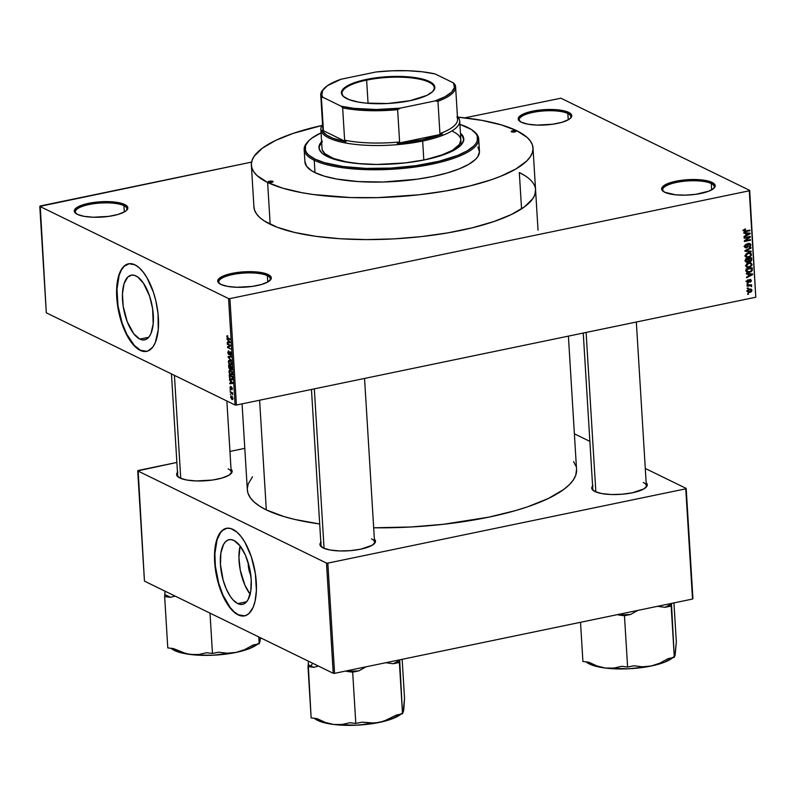 <?xml version="1.0" encoding="UTF-8"?>
<svg xmlns="http://www.w3.org/2000/svg" width="796" height="796" viewBox="0 0 796 796"><rect width="100%" height="100%" fill="white"/><g stroke="black" fill="none" stroke-linecap="round" stroke-linejoin="round"><path stroke-width="1.19" d="M126.266 210.632A25.83 7.393 -3.5 0 0 123.937 205.657L124.763 204.532A26.825 7.671 176.5 0 1 126.763 210.174A26.825 7.671 176.5 0 1 103.739 216.95A26.825 7.671 176.5 0 1 77.381 214.363L83.968 216.323L93.152 217.238L108.704 216.383L117.947 214.472L124.624 211.786L126.654 210.283L127.738 207.239L126.743 205.816L121.868 203.428L113.828 201.965L103.848 201.637L93.44 202.502L84.197 204.423L77.53 207.099L74.436 210.144L74.406 211.656L77.381 214.363A26.825 7.671 176.5 0 1 75.66 213.298A26.825 7.671 176.5 0 1 90.565 202.96A26.825 7.671 176.5 0 1 124.763 204.532L123.937 205.657A25.83 7.393 176.5 0 1 126.912 208.821A25.83 7.393 176.5 0 1 126.266 210.632M570.185 118.495A25.83 7.393 -3.5 0 0 567.856 113.52L568.672 112.385A26.825 7.671 176.5 0 1 570.682 118.027A26.825 7.671 176.5 0 1 547.658 124.803A26.825 7.671 176.5 0 1 521.3 122.216L527.887 124.176L537.071 125.091L552.613 124.246L561.857 122.325L568.533 119.639L570.573 118.136L571.647 115.092L568.672 112.385L557.737 109.818L547.757 109.5L537.36 110.355L528.116 112.276L519.4 116.465L518.325 119.509L521.3 122.216A26.825 7.671 176.5 0 1 519.569 121.151A26.825 7.671 176.5 0 1 534.484 110.813A26.825 7.671 176.5 0 1 568.672 112.385L567.856 113.52A25.83 7.393 176.5 0 1 570.832 116.674A25.83 7.393 176.5 0 1 570.185 118.495M713.614 188.533A25.83 7.393 -3.5 0 0 711.286 183.558L712.102 182.423A26.825 7.671 176.5 0 1 714.112 188.065A26.825 7.671 176.5 0 1 691.087 194.841A26.825 7.671 176.5 0 1 664.73 192.254L675.665 194.821L685.645 195.139L696.052 194.284L709.027 191.09L714.002 188.174L715.087 185.13L712.102 182.423L705.525 180.463L696.331 179.548L680.789 180.394L671.545 182.314L664.869 185L661.784 188.035L661.755 189.547L664.73 192.254A26.825 7.671 176.5 0 1 663.008 191.189A26.825 7.671 176.5 0 1 677.913 180.851A26.825 7.671 176.5 0 1 712.102 182.423L711.286 183.558A25.83 7.393 176.5 0 1 714.261 186.712A25.83 7.393 176.5 0 1 713.614 188.533M269.705 280.67A25.83 7.393 -3.5 0 0 267.376 275.695L268.192 274.57A26.825 7.671 176.5 0 1 270.202 280.212A26.825 7.671 176.5 0 1 247.168 286.988A26.825 7.671 176.5 0 1 220.82 284.401L227.397 286.361L236.591 287.276L252.133 286.431L261.377 284.51L268.053 281.824L271.137 278.789L271.167 277.277L268.192 274.57L257.257 272.003L247.277 271.685L236.87 272.54L223.895 275.724L218.92 278.65L217.835 281.694L220.82 284.401A26.825 7.671 176.5 0 1 219.089 283.336A26.825 7.671 176.5 0 1 234.004 272.998A26.825 7.671 176.5 0 1 268.192 274.57L267.376 275.695A25.83 7.393 176.5 0 1 270.341 278.859A25.83 7.393 176.5 0 1 269.705 280.67M237.755 603.607L246.621 601.766L237.755 603.607L233.208 600.075L230.273 596.343L226.313 589.05L223.169 580.294L220.442 564.513L220.88 553.001L223.586 544.384L225.676 541.588L228.154 539.967L230.93 539.579L233.895 540.444A33.024 14.268 78.3 0 1 250.69 574.364A33.024 14.268 78.3 0 1 242.531 604.363A33.024 14.268 78.3 0 1 237.755 603.607A33.024 14.268 78.3 0 1 220.95 569.687A33.024 14.268 78.3 0 1 229.109 539.688A33.024 14.268 78.3 0 1 233.895 540.444L239.924 545.718L245.337 555.001L249.297 566.871L251.208 579.538L250.77 591.05L248.063 599.667L245.974 602.463L243.496 604.084L240.72 604.472L237.755 603.607M227.278 528.156L223.706 529.519L220.591 532.524L217.059 539.817L214.89 553.708L215.358 566.095L218.691 583.219L222.95 595.07L230.273 607.637L234.322 611.975L238.442 614.781A44.705 19.323 -101.7 0 0 244.73 615.835L238.442 614.781A44.705 19.323 -101.7 0 1 215.726 569.07A44.705 19.323 -101.7 0 1 226.561 528.285M232.86 529.34A44.705 19.323 78.3 0 1 255.606 575.259A44.705 19.323 78.3 0 1 244.561 615.875A44.705 19.323 78.3 0 1 238.084 614.86L242.103 616.014L245.855 615.497L249.218 613.298L253.227 607.079L255.068 601.219L256.402 590.413L255.387 573.727L251.327 556.792L244.869 542.195L241.029 536.484L236.969 532.146L230.83 528.544L226.93 528.226L221.726 530.892L218.9 534.673L216.711 539.887L214.542 553.787L215.01 566.175L218.343 583.289L224.283 598.701L229.925 607.716L233.974 612.054L238.084 614.86A44.705 19.323 78.3 0 1 215.338 568.941A44.705 19.323 78.3 0 1 226.382 528.325A44.705 19.323 78.3 0 1 232.86 529.34M135.977 275.933A33.024 14.268 78.3 0 1 152.782 309.853A33.024 14.268 78.3 0 1 144.623 339.852A33.024 14.268 78.3 0 1 139.837 339.096L148.703 337.265L139.837 339.096L133.808 333.822L127.251 321.743L123.201 306.311L122.445 293.993L124.047 283.724L127.758 277.078L131.599 275.108L134.474 275.346L137.489 276.819L143.459 283.197L149.628 296.212L152.613 308.719L153.19 323.873L151.021 333.355L149.16 336.698L145.578 339.574L142.802 339.962L139.837 339.096A33.024 14.268 78.3 0 1 123.042 305.176A33.024 14.268 78.3 0 1 131.201 275.177A33.024 14.268 78.3 0 1 135.977 275.933M129.36 263.645L124.166 266.312L121.34 270.093L119.141 275.307L116.982 289.207L117.997 305.883L122.047 322.818L126.723 334.121L134.365 345.484L140.524 350.28A44.705 19.323 -101.7 0 0 146.822 351.325L140.524 350.28A44.705 19.323 -101.7 0 1 117.808 304.56A44.705 19.323 -101.7 0 1 128.644 263.775M134.942 264.829A44.705 19.323 78.3 0 1 157.688 310.748A44.705 19.323 78.3 0 1 146.643 351.364A44.705 19.323 78.3 0 1 140.176 350.349L144.185 351.514L147.947 350.986L152.792 347.096L155.31 342.579L158.245 329.733L158.026 313.515L155.797 300.619L153.419 292.291L146.952 277.685L143.111 271.973L139.051 267.635L134.942 264.829L129.012 263.715L125.44 265.088L122.325 268.083L118.793 275.376L116.624 289.276L117.092 301.664L120.425 318.778L124.683 330.639L132.007 343.205L136.056 347.544L140.176 350.349A44.705 19.323 78.3 0 1 117.43 304.43A44.705 19.323 78.3 0 1 128.474 263.814A44.705 19.323 78.3 0 1 134.942 264.829M230.532 474.078A26.825 7.671 -3.5 0 0 228.134 468.894A26.825 7.671 176.5 0 1 231.218 472.177A26.825 7.671 176.5 0 1 230.532 474.078M231.029 469.123A27.82 7.96 176.5 0 1 231.029 473.62A27.82 7.96 176.5 0 1 207.149 480.645A27.82 7.96 176.5 0 1 179.816 477.968L186.652 479.998L196.174 480.943L212.303 480.068L221.885 478.078L228.8 475.292L232.004 472.137L232.034 470.575L231.009 469.103M373.871 544.076A26.825 7.671 -3.5 0 0 371.473 538.892A26.825 7.671 176.5 0 1 374.558 542.175A26.825 7.671 176.5 0 1 373.871 544.076M374.369 539.121A27.82 7.96 176.5 0 1 374.369 543.608A27.82 7.96 176.5 0 1 350.489 550.643A27.82 7.96 176.5 0 1 323.156 547.956L329.992 549.986L339.514 550.941L350.29 550.653L360.678 549.19L372.14 545.29L375.344 542.136L375.374 540.574L374.339 539.091M645.665 487.659A26.825 7.671 -3.5 0 0 643.258 482.475A26.825 7.671 176.5 0 1 646.342 485.759A26.825 7.671 176.5 0 1 645.665 487.659M646.163 482.704A27.82 7.96 176.5 0 1 646.153 487.192A27.82 7.96 176.5 0 1 622.273 494.226A27.82 7.96 176.5 0 1 594.95 491.54L601.776 493.58L611.298 494.525L622.084 494.236L632.462 492.774L643.934 488.873L647.138 485.719L647.168 484.157L646.133 482.675M267.755 281.993L267.376 275.695L267.755 281.993M711.674 189.846L711.286 183.558L711.674 189.846M568.235 119.808L567.856 113.52L568.235 119.808M124.325 211.955L123.937 205.657L124.325 211.955M242.074 403.861L247.327 489.719A164.931 47.193 -3.5 0 0 266.312 509.888L259.605 400.219L266.312 509.888L284.102 516.624L294.878 519.47L319.713 523.997M525.161 175.807L519.32 172.533L521.549 208.88L519.32 172.533A141.081 40.367 176.5 0 1 535.569 189.776A141.081 40.367 176.5 0 1 429.78 235.596A141.081 40.367 176.5 0 1 270.172 224.253A141.081 40.367 176.5 0 1 253.924 207M40.218 205.975L251.586 162.105L39.8 206.383L228.571 298.57L235.079 404.995L46.307 312.808L40.218 205.975M464.774 117.848L560.921 98.216L749.693 190.393L755.782 297.226L236.422 405.035L229.915 298.609L749.275 190.801L755.782 297.226L236.422 405.035L235.079 404.995L46.307 312.808L39.8 206.383L228.571 298.57L229.915 298.609L228.571 298.57L235.079 404.995L236.422 405.035L229.915 298.609L749.275 190.801L755.782 297.226L749.693 190.393L749.275 190.801L749.693 190.393L560.921 98.216L464.774 117.848M747.345 291.236L748.24 292.44L750.19 292.341L751.563 291.475L751.892 289.873L750.33 288.978L747.752 290.033L747.345 291.236L748.071 292.371L749.802 292.43L751.971 290.281L751.225 289.147L749.553 289.077L747.345 291.236M751.504 286.66L751.673 285.893L750.867 285.475L751.543 284.729L747.086 285.655L747.116 286.252L750.469 285.714L751.504 286.66L750.867 285.475L751.543 284.729L747.086 285.655L747.116 286.252L750.349 285.704L751.504 286.66M750.061 281.625L750.429 282.112L751.325 281.097L750.519 279.426L749.285 279.844L748.24 282.082L747.384 281.436L748.091 279.754L746.767 281.078L747.225 282.53L748.409 282.66L750.389 280.043L750.18 282.212L751.374 280.54L750.011 279.446L748.529 281.874L747.384 281.436L748.091 279.754L746.747 281.525L748.28 282.689L750.14 280.033L750.737 280.699L750.061 281.625M752.31 269.396L752.2 267.705L746.061 268.978L746.26 271.317L747.902 272.501L751.066 271.784L752.22 270.491L752.2 267.705L746.061 268.978L747.016 272.272L749.414 272.391L752.25 270.381L752.31 269.396L751.553 269.038L752.31 269.396M751.713 259.645L751.593 257.775L745.454 259.048L745.703 261.655L747.126 262.441L748.937 261.247L750.867 261.396L751.673 260.332L751.593 257.775L745.454 259.048L746.27 262.292L747.484 262.381L748.937 261.247L750.27 261.635L751.713 259.645L750.956 259.287L751.713 259.645M744.976 251.218L751.235 251.834L751.195 251.208L745.673 250.73L751.006 248.183L750.966 247.556L744.937 250.621L744.976 251.218L751.235 251.834L751.195 251.208L745.673 250.73L751.006 248.183L750.966 247.556L744.937 250.621L744.976 251.218M744.19 238.312L749.106 237.298L744.34 240.86L744.379 241.506L750.519 240.233L750.489 239.626L745.563 240.651L750.33 237.079L750.29 236.432L744.151 237.706L744.19 238.312L749.106 237.298L744.34 240.86L744.379 241.506L750.519 240.233L750.489 239.626L745.563 240.651L750.33 237.079L750.29 236.432L744.151 237.706L744.19 238.312M745.772 231.596L749.941 230.731L749.902 230.124L744.857 231.089L744.409 230.203L745.583 229.537L745.474 228.95L744.708 229.178L743.643 230.372L744.419 231.666L749.941 230.731L749.902 230.124L744.857 231.089L744.36 230.532L745.474 228.95L744.011 229.616L743.633 230.651L744.19 231.586L745.772 231.596L743.922 230.691L745.772 231.596M743.872 233.248L745.743 233.387L745.872 235.477L744.071 236.382L744.111 237.019L750.13 233.815L750.091 233.178L743.842 232.611L743.872 233.248L745.743 233.387L745.872 235.477L744.071 236.382L744.111 237.019L750.13 233.815L750.091 233.178L743.842 232.611L743.872 233.248M746.449 247.297L744.608 245.934L745.325 246.282L746.668 244.531L745.912 244.163L746.668 244.531L746.548 243.944L744.598 246.382L745.394 247.785L746.499 247.894L744.728 247.029L746.499 247.894L747.902 246.67L747.315 246.392L747.902 246.67L748.15 245.556L747.573 245.277L748.15 245.556L748.509 244.521L748.001 244.273L749.126 244.203L748.439 243.865L750.18 245.128L749.165 247.168L750.439 246.422L750.877 244.79L750.061 243.646L748.001 244.263L746.688 247.218L745.643 247.108L745.315 246.133L746.548 243.944L744.688 245.526L744.937 247.407L746.499 247.894L747.673 247.128L748.568 244.452L749.673 244.243L750.16 245.506L749.165 247.168L750.897 244.959L750.15 243.685L749.106 243.596L746.449 247.297L743.981 246.332M746.031 253.934L745.205 256.123L746.747 257.586L750.091 256.919L751.434 255.148L751.275 253.795L750.24 252.929L747.016 253.257L745.175 255.864L746.22 257.406L748.469 257.546L751.484 254.561L750.439 253.019L748.101 252.899L746.031 253.934M746.648 263.864L745.822 266.063L747.354 267.516L750.121 267.157L752.041 265.078L750.847 262.859L747.623 263.187L745.782 265.804L746.827 267.337L749.076 267.476L752.091 264.501L751.046 262.949L748.718 262.829L746.648 263.864M746.369 274.023L748.24 274.162L748.359 276.252L746.558 277.157L746.598 277.794L752.628 274.59L752.588 273.953L746.33 273.386L746.369 274.023L748.24 274.162L748.359 276.252L746.558 277.157L746.598 277.794L752.628 274.59L752.588 273.953L746.33 273.386L746.369 274.023M747.016 284.53L747.852 283.744L747.016 284.53M747.265 288.679L748.111 287.883L747.265 288.679M747.613 294.381L748.459 293.585L747.613 294.381M230.412 394.667L230.372 394.06L230.412 394.667M230.163 390.518L230.124 389.911L230.163 390.518M229.517 380.01L230.512 381.005L230.641 383.095L229.706 383.145L229.745 383.781L232.87 383.433L229.477 379.374L230.512 381.005L230.641 383.095L229.706 383.145L229.745 383.781L232.87 383.433L229.517 380.01M230.77 374.896L232.094 374.618L230.77 374.896L232.293 373.384L230.442 370.21L229.367 370.269L228.989 372.021L229.954 374.259L231.616 375.035L232.283 373.234L231.019 370.588L229.367 370.269L230.163 370.1L229.367 370.269L228.969 371.752L229.566 373.722L231.546 375.045M230.163 364.956L231.487 364.687L230.163 364.956L231.686 363.444L229.835 360.28L228.76 360.329L228.382 362.08L229.347 364.329L231.009 365.095L231.676 363.294L230.412 360.648L228.76 360.329L229.556 360.17L228.76 360.329L228.362 361.822L228.959 363.792L230.939 365.115M230.243 355.195L231.099 353.842L230.104 351.693L228.79 354.071L228.163 352.568L228.751 350.867L227.785 352.329L228.124 353.832L229.278 354.678L229.964 352.24L230.701 353.454L230.243 355.195L231.079 354.558L230.024 351.653L229.089 354.021L228.512 353.802L228.551 350.797L227.785 352.329L228.84 354.678L230.134 352.29L230.621 355.255M227.019 339.235L228.024 340.23L228.154 342.32L227.218 342.37L227.248 343.006L230.372 342.658L226.979 338.599L228.024 340.23L228.154 342.32L227.218 342.37L227.248 343.006L230.372 342.658L227.019 339.235M226.989 335.773L227.268 337.942L230.183 339.584L227.377 337.454L227.646 335.743L226.82 336.608L227.984 338.509L230.183 339.584L230.144 338.977L227.487 337.594L227.746 335.793L226.989 335.773L227.746 335.793M227.328 344.3L229.925 345.573L227.487 346.847L227.527 347.504L230.77 349.076L228.134 347.205L230.571 345.922L230.532 345.285L227.298 343.703L229.925 345.573L227.487 346.847L227.527 347.504L230.77 349.076L228.134 347.205L230.571 345.922L230.532 345.285L227.298 343.703L227.328 344.3M228.124 357.205L231.477 360.688L228.482 357.056L231.248 357.026L231.218 356.399L228.084 356.608L231.477 360.688L228.482 357.056L231.248 357.026L231.218 356.399L228.084 356.608L228.124 357.205M231.238 369.762L231.785 369.652L231.238 369.762L231.835 366.618L228.601 365.036L228.85 367.881L229.775 369.215L230.522 368.777L231.815 369.603L231.835 366.618L228.601 365.036L229.775 369.215L230.522 368.777L231.536 369.812M231.089 379.831L232.452 379.543L231.089 379.831L232.551 379.175L232.442 376.548L229.208 374.966L229.656 378.319L231.089 379.831L232.462 379.523L232.442 376.548L229.208 374.966L229.318 376.737L231.089 379.831L231.934 380M230.78 389.314L231.696 387.582L232.352 388.438L231.785 389.722L232.372 388.647L231.616 386.955L231.397 388.538L230.691 388.677L230.601 386.378L229.935 387.483L230.343 388.906L231.208 389.284L231.696 387.582L232.034 389.732L232.362 388.508L231.477 386.916L230.532 388.548L230.532 386.358L229.935 387.483L231.069 389.363M230.263 392.249L232.034 393.254L232.611 394.647L232.581 392.786L230.223 391.642L232.611 394.647L232.581 392.786L230.223 391.642L230.263 392.249M231.875 399.483L232.83 399.284L231.875 399.483L232.969 398.388L231.646 396.1L230.522 397.194L231.974 399.532L232.79 399.363L232.949 398.169L231.238 395.97L230.522 397.194L232.462 399.602M334.569 673.346L327.833 563.12L685.764 488.824L692.51 599.05L334.569 673.346L333.235 673.297L144.454 581.12L137.718 470.894L326.489 563.08L333.235 673.297L144.454 581.12L138.126 470.486L176.871 462.446L137.718 470.894L326.489 563.08L327.833 563.12L326.489 563.08L333.235 673.297L334.569 673.346L692.51 599.05L685.764 488.824L327.833 563.12L334.569 673.346M574.384 433.82L589.876 441.392L574.384 433.82M645.287 468.446L686.182 488.416L692.928 598.642L686.182 488.416L685.764 488.824L686.182 488.416L645.287 468.446M229.945 451.431L244.8 448.347L229.945 451.431M592.98 485.58L591.856 488.734L594.95 491.54A27.82 7.96 176.5 0 1 593.159 490.435A27.82 7.96 176.5 0 1 592.612 485.978M321.196 541.986L320.072 545.151L323.156 547.956A27.82 7.96 176.5 0 1 321.365 546.852A27.82 7.96 176.5 0 1 320.818 542.394M177.856 471.998L176.732 475.152L179.816 477.968A27.82 7.96 176.5 0 1 178.025 476.864A27.82 7.96 176.5 0 1 177.478 472.396M252.511 476.804L248.193 483.948L247.307 488.635M247.327 489.679L248.014 493.231L250.292 497.699L254.133 501.987L259.486 506.057L266.312 509.888A164.931 47.193 -3.5 0 0 319.694 523.987M568.404 336.121L576.563 469.59A164.931 47.193 -3.5 0 1 373.682 527.788L411.035 526.982L443.173 524.315L488.754 517.161L515.689 510.544L527.718 506.773L548.335 498.485L563.707 489.47L569.24 484.804L573.249 480.078L575.707 475.361L576.563 469.54M575.886 466.078L573.608 461.61M178.583 477.262A26.825 7.671 176.5 0 1 177.667 475.451L171.458 373.921M593.707 490.843A26.825 7.671 176.5 0 1 592.791 489.033M321.922 547.25A26.825 7.671 176.5 0 1 321.007 545.449M253.904 206.074L254.511 210.005L256.461 213.826L259.745 217.497L264.332 220.98L277.207 227.268L294.61 232.452L315.853 236.322L340.131 238.73L366.498 239.596L393.96 238.88L421.452 236.601L447.919 232.85L472.336 227.785L493.779 221.587L511.41 214.492L524.564 206.791L532.723 198.751L534.832 194.712L535.559 189.746M76.207 213.696A25.83 7.393 176.5 0 1 75.351 211.975A25.83 7.393 176.5 0 1 94.714 203.587A25.83 7.393 176.5 0 1 123.937 205.657A25.83 7.393 -3.5 0 0 91.739 204.025A25.83 7.393 -3.5 0 0 76.207 213.696M520.126 121.549A25.83 7.393 176.5 0 1 519.261 119.828A25.83 7.393 176.5 0 1 538.633 111.44A25.83 7.393 176.5 0 1 567.856 113.52A25.83 7.393 -3.5 0 0 535.658 111.878A25.83 7.393 -3.5 0 0 520.126 121.549M663.556 191.587A25.83 7.393 176.5 0 1 662.69 189.866A25.83 7.393 176.5 0 1 682.063 181.478A25.83 7.393 176.5 0 1 711.286 183.558A25.83 7.393 -3.5 0 0 679.087 181.916A25.83 7.393 -3.5 0 0 663.556 191.587M219.636 283.734A25.83 7.393 176.5 0 1 218.781 282.013A25.83 7.393 176.5 0 1 238.143 273.625A25.83 7.393 176.5 0 1 267.376 275.695A25.83 7.393 -3.5 0 0 235.178 274.063A25.83 7.393 -3.5 0 0 219.636 283.734M250.322 594.473L244.909 585.189L240.263 570.145L238.929 557.598L240.113 545.966A33.024 14.268 -101.7 0 0 250.133 594.224M248.243 562.941A13.194 5.701 78.3 0 0 250.83 575.409L249.039 570.225L248.243 562.762M227.198 336.817L227.825 336.419M228.83 338.33L227.984 338.509L228.83 338.33M230.352 342.36L227.248 343.006L230.352 342.36M228.412 340.618L230.343 342.151L228.512 342.3L228.87 340.529L230.024 342.22L228.512 342.3L228.412 340.618M228.372 347.325L227.527 347.504L228.372 347.325M229.676 346.399L227.487 346.847L229.676 346.399M230.541 345.444L229.925 345.573L230.541 345.444M229.576 353.971L228.79 354.071M230.721 353.683L230.163 354.568M230.601 352.16L230.074 352.27M228.84 354.678L229.556 354.13M231.228 356.598L228.979 357.066L231.228 356.598M231.218 356.489L228.482 357.056L231.218 356.489M229.835 360.28L228.76 360.329M229.875 360.877L231.666 363.195L230.85 364.459L231.626 364.299L230.134 364.359L228.741 362.001L230.522 360.747L229.875 360.877L231.129 362.349L231.049 364.339L229.925 364.24L228.92 362.886L228.93 361.006L230.283 360.548M229.775 369.215L230.522 368.777M230.532 366.568L231.865 366.966L231.148 369.125L230.532 366.568L231.377 366.389L230.532 366.568L231.497 367.036L231.377 369.165L230.532 366.568M231.964 369.046L231.148 369.125M229.019 365.822L230.999 366.2L230.153 366.379L230.591 367.493L229.736 368.608L229.019 365.822L229.855 365.653L229.019 365.822L230.153 366.379L229.974 368.647L229.019 365.822M230.701 368.498L229.736 368.608M230.442 370.21L229.367 370.269M230.482 370.817L232.273 373.125L231.457 374.399L232.233 374.239L230.74 374.299L229.347 371.931L231.129 370.677L230.482 370.817L231.736 372.279L231.656 374.269L230.532 374.17L229.527 372.827L229.477 371.055L230.9 370.488M229.626 375.762L232.472 376.896L232.571 378.787L231.059 379.224L230.253 378.598L229.626 375.762L230.462 375.583L229.626 375.762L232.104 376.966L232.183 378.677L231.059 379.224L230.352 378.707L229.626 375.762M232.163 378.876L231.059 379.224M232.85 383.135L229.745 383.781L232.85 383.135M230.91 381.393L232.84 382.926L231.009 383.075L231.357 381.294L232.512 382.995L231.009 383.075L230.91 381.393M230.273 387.692L230.681 387.005M231.397 388.528L230.691 388.677M232.034 388.508L231.706 389.095M232.601 393.065L231.974 393.194L232.601 393.065M232.333 392.667L231.487 392.846L232.333 392.667M231.646 396.1L231.029 395.98M231.686 396.707L232.939 398.139L231.815 398.866L230.86 397.373L232.283 396.587L231.686 396.707L232.631 398.199L231.815 398.866L230.86 397.373L231.686 396.707L230.86 397.373M230.85 364.459L230.134 364.359M231.457 374.399L230.74 374.299M232.631 398.199L231.815 398.866M744.787 229.149L745.583 229.537L744.787 229.149M743.673 230.203L744.36 230.532L743.673 230.203M744.857 231.089L744.36 230.532M749.066 230.303L749.941 230.731L749.066 230.303M748.538 233.039L750.13 233.815L748.538 233.039M748.111 232.999L749.474 233.676L748.091 232.999M744.22 232.651L745.743 233.387L744.22 232.651M746.469 233.447L748.29 233.636L746.738 232.87L749.474 233.676L746.578 235.128L745.822 234.76L746.578 235.128L746.469 233.447L744.986 232.721L749.474 233.676L746.578 235.128L746.469 233.447M749.394 236.621L750.33 237.079L749.394 236.621M744.996 240.372L745.563 240.651L744.996 240.372M749.643 239.805L750.519 240.233L749.643 239.805M748.22 236.86L749.106 237.298L748.22 236.86M750.011 244.531L750.897 244.959L750.011 244.531M749.126 244.203L750.18 245.128M749.046 244.064L748.887 243.387M750.359 247.864L751.006 248.183L750.359 247.864M746.101 250.034L746.628 250.292L746.101 250.034M749.653 251.068L751.235 251.834L749.653 251.068M750.608 254.143L751.484 254.561L750.608 254.143M747.414 257.038L748.469 257.546L747.414 257.038M748.131 253.506L750.001 253.566L750.757 254.72L749.822 256.392L746.668 256.859L745.205 255.377L745.892 255.715L748.131 253.506L747.345 253.118L750.32 253.765L750.628 255.456L749.145 256.73L746.837 256.929L745.991 255.068L748.131 253.506M748.757 260.63L750.27 261.635L748.429 260.74L749.016 260.491M748.937 261.247L750.27 261.635M746.001 261.377L747.484 262.381L746.071 261.347M749.076 258.909L750.917 258.521L750.031 258.093L750.917 258.521L750.976 259.576L750.13 261.048L748.439 260.262L749.245 260.66L748.399 259.675L749.145 260.043L749.076 258.909L748.2 258.471L750.917 258.521L750.558 260.889L749.245 260.66L749.076 258.909M746.21 259.506L748.359 259.058L747.484 258.62L748.359 259.058L748.439 260.252L747.444 261.785L745.573 260.988L746.399 261.396L745.534 260.421L746.29 260.78L746.21 259.506L745.464 259.138L748.359 259.058L748.27 261.257L746.399 261.396L746.21 259.506M750.13 261.048L749.245 260.66M749.961 262.71L750.2 263.297M751.215 264.073L752.091 264.501L751.215 264.073M748.031 266.968L749.076 267.476L748.031 266.968M750.2 263.307L749.852 262.551M748.996 261.964L747.951 261.804M748.737 263.436L750.618 263.496L751.374 264.65L750.429 266.332L747.275 266.789L745.812 265.307L746.509 265.645L748.737 263.436L747.951 263.048L750.767 263.585L751.235 265.386L749.235 266.829L746.937 266.57L746.797 264.6L748.737 263.436M751.583 270.053L752.25 270.381L751.583 270.053M748.399 271.904L749.414 272.391L748.399 271.904M747.136 271.565L746.369 271.625M746.499 271.625L747.295 271.545M747.872 271.854L746.131 270.162L746.887 270.521L746.817 269.436L751.523 268.461L751.354 270.73L749.006 271.854L747.872 271.854L746.071 269.068L751.523 268.461L750.638 268.033L751.523 268.461L751.514 270.421L749.384 271.784L745.643 270.839M746.021 270.958L747.534 270.889M751.036 273.814L752.628 274.59L751.036 273.814M746.718 273.416L748.24 274.162L746.718 273.416M748.966 274.212L750.787 274.411L749.225 273.645L751.971 274.451L750.578 273.774L751.971 274.451L749.066 275.904L748.32 275.535L749.066 275.904L748.966 274.212L747.474 273.486L751.971 274.451L749.066 275.904L748.966 274.212M747.534 280.013L748.21 280.341L747.534 280.013M746.767 281.127L747.384 281.436L746.767 281.127M748.131 282.112L747.384 281.436M750.797 279.515L750.011 279.446M750.538 280.142L751.374 280.54L750.538 280.142M750.14 280.033L750.737 280.699M749.165 279.993L749.782 280.301L749.165 279.993M748.867 280.699L749.573 281.048L748.867 280.699M746.837 281.983L748.28 282.689L746.837 281.983M747.384 282.62L748.28 282.689M747.006 283.913L747.892 284.351L747.006 283.913M750.708 284.898L751.583 285.326L750.708 284.898M749.991 285.048L750.867 285.475L749.991 285.048M749.016 284.57L750.867 285.475M751.713 286.033L749.862 285.127L749.653 285.754M750.349 285.704L750.907 286.162M748.558 285.346L749.434 285.774L748.558 285.346M747.265 288.062L748.14 288.49L747.265 288.062M750.976 289.794L751.971 290.281L750.976 289.794M748.618 291.853L749.802 292.43L748.618 291.853M749.593 289.684L751.325 290.401L749.723 291.843L747.364 290.829L747.981 291.127L749.593 289.684L748.807 289.296L750.658 289.654L751.334 290.47L750.529 291.575L748.917 291.913L747.981 291.127L749.593 289.684M747.613 293.764L748.489 294.192L747.613 293.764M747.444 261.785L746.399 261.396M746.608 290.888L748.459 291.794L747.981 291.127M749.006 288.819L751.325 290.401M366.638 80.127A46.198 13.224 -3.5 0 0 344.101 97.032A46.198 13.224 176.5 0 1 342.041 93.46A46.198 13.224 176.5 0 1 366.638 80.127L368.06 103.311L366.638 80.127A46.198 13.224 176.5 0 1 434.268 87.819A46.198 13.224 176.5 0 1 432.666 91.61A46.198 13.224 -3.5 0 0 416.985 78.685A46.198 13.224 -3.5 0 0 366.638 80.127L366.329 79.431L366.638 80.127M409.91 100.714A46.795 13.393 176.5 0 1 343.792 96.784A46.795 13.393 176.5 0 1 366.329 79.431L388.378 76.635L410.368 77.023L417.96 78.068L427.104 80.486L432.895 83.729L434.835 87.52L432.745 91.53L426.815 95.411L409.91 100.714L387.861 103.5L365.871 103.112L358.28 102.067L349.136 99.649L343.345 96.406L341.404 92.615L343.494 88.605L349.424 84.724L358.688 81.301L366.329 79.431A46.795 13.393 176.5 0 1 417.701 78.028A46.795 13.393 176.5 0 1 432.944 91.331A46.795 13.393 176.5 0 1 409.91 100.714M457.441 116.833A68.556 19.621 176.5 0 1 458.287 118.445L456.934 116.863A67.561 19.333 176.5 0 1 439.929 133.599L442.447 134.036A68.556 19.621 176.5 0 1 422.139 139.867L422.656 141.041A69.55 19.9 -3.5 0 0 457.411 116.385A69.55 19.9 176.5 0 1 459.69 120.982A69.55 19.9 176.5 0 1 422.656 141.041L423.82 160.046L422.656 141.041A69.55 19.9 176.5 0 1 320.858 129.469A69.55 19.9 176.5 0 1 322.549 124.634A69.55 19.9 -3.5 0 0 348.041 143.419A69.55 19.9 -3.5 0 0 422.656 141.041L422.139 139.867L442.447 134.036L397.204 143.429L422.139 139.867A68.556 19.621 176.5 0 1 397.204 143.429L399.612 141.967A67.561 19.333 176.5 0 1 344.638 140.176L346.001 141.758L322.131 130.106L323.116 131.907L326.907 135.29L333.007 138.275L346.001 141.758A68.556 19.621 176.5 0 1 322.131 130.106L323.375 129.788A67.561 19.333 176.5 0 1 323.086 125.052M456.934 116.863L458.287 118.445L457.312 116.644M439.929 133.599L442.447 134.036L397.204 143.429L399.612 141.967L397.632 109.659L400.338 108.137L435.123 100.913L437.949 101.291L439.929 133.599A67.561 19.333 -3.5 0 0 457.591 119.201L455.611 86.893A67.561 19.333 176.5 0 1 437.949 101.291L439.929 133.599M455.611 86.893A67.561 19.333 176.5 0 0 454.954 84.555L453.441 82.893A66.566 19.044 176.5 0 1 435.123 100.913L437.949 101.291A67.561 19.333 -3.5 0 0 454.954 84.555L453.441 82.893L435.094 73.938L422.437 71.799L407.761 70.735L391.94 70.804L375.901 71.998L341.116 79.222L327.474 85.669L322.728 90.346L321.803 95.003L322.798 97.241L341.146 106.206L342.658 107.868L344.638 140.176L346.001 141.758L322.131 130.106L323.375 129.788L321.395 97.48L322.798 97.241L341.146 106.206L353.802 108.336L376.299 109.51L400.338 108.137L435.123 100.913L445.024 96.724L451.601 92.147L454.466 87.441L453.441 82.893L435.094 73.938A66.566 19.044 176.5 0 0 375.901 71.998L341.116 79.222A66.566 19.044 176.5 0 0 324.36 88.266A66.566 19.044 176.5 0 0 322.798 97.241L321.395 97.48A67.561 19.333 176.5 0 1 320.748 95.142A67.561 19.333 176.5 0 1 323.932 88.724M344.638 140.176A67.561 19.333 -3.5 0 0 399.612 141.967L397.632 109.659A67.561 19.333 176.5 0 1 342.658 107.868L344.638 140.176M320.748 95.142L322.718 127.45A67.561 19.333 -3.5 0 0 323.375 129.788L321.395 97.48A67.561 19.333 -3.5 0 1 323.465 89.192L324.36 88.266M342.658 107.868A67.561 19.333 -3.5 0 0 397.632 109.659L400.338 108.137A66.566 19.044 176.5 0 1 341.146 106.206L342.658 107.868M272.879 181.349A2.487 0.706 176.5 0 1 273.157 181.657A2.487 0.706 176.5 0 1 271.297 182.463A2.487 0.706 176.5 0 1 268.491 182.264L268.312 181.727L269.526 181.239L273.147 181.597L271.834 182.374L268.491 182.264A2.487 0.706 176.5 0 1 268.202 181.956A2.487 0.706 176.5 0 1 270.063 181.15A2.487 0.706 176.5 0 1 272.879 181.349L272.919 181.986L272.879 181.349M515.888 130.902A2.487 0.706 176.5 0 1 516.176 131.211A2.487 0.706 176.5 0 1 514.315 132.017A2.487 0.706 176.5 0 1 511.5 131.818L511.33 131.28L512.534 130.793L516.166 131.161L514.853 131.927L511.5 131.818A2.487 0.706 176.5 0 1 511.211 131.509A2.487 0.706 176.5 0 1 513.082 130.703A2.487 0.706 176.5 0 1 515.888 130.902L515.927 131.549L515.888 130.902M463.829 139.797L463.769 138.852A72.526 20.756 176.5 0 0 460.436 133.161L462.466 135.35L463.779 139.33A72.526 20.756 -3.5 0 0 460.486 134.106L462.526 136.295L463.839 140.285M463.769 138.852A72.526 20.756 176.5 0 1 409.383 162.404A72.526 20.756 176.5 0 1 327.335 156.573L321.972 153.101L319.286 149.25L319.355 145.171L322.211 141.021M473.749 131.28A87.431 25.014 176.5 0 1 478.704 138.892A87.431 25.014 176.5 0 1 413.144 167.289A87.431 25.014 176.5 0 1 314.231 160.255L315.047 159.12A86.436 24.736 176.5 0 1 308.589 140.942A86.436 24.736 176.5 0 1 321.057 132.862L311.843 138.136L308.938 140.584L305.545 145.529L305.455 150.394L306.649 152.732L308.659 154.981L315.047 159.12L324.37 162.653L343.036 166.513L365.871 168.384L390.896 168.085L415.96 165.648L438.914 161.29L457.77 155.379L467.252 150.822L473.809 145.976L475.909 143.499L477.202 141.031L477.292 136.166L476.098 133.827L471.282 129.44L459.899 124.375A86.436 24.736 176.5 0 1 467.7 127.44A86.436 24.736 176.5 0 1 473.262 130.872A86.436 24.736 176.5 0 1 425.223 164.175A86.436 24.736 176.5 0 1 315.047 159.12L314.231 160.255A87.431 25.014 176.5 0 1 304.162 149.568A87.431 25.014 176.5 0 1 308.151 141.399A87.431 25.014 -3.5 0 0 307.694 141.867A87.431 25.014 -3.5 0 0 314.231 160.255L314.987 172.613L314.231 160.255A87.431 25.014 -3.5 0 0 425.671 165.359A87.431 25.014 -3.5 0 0 474.267 131.678L473.262 130.872M304.162 149.568L304.918 161.916A87.431 25.014 -3.5 0 0 314.987 172.613L311.365 170.583L306.49 166.145L304.908 161.339M270.172 224.253L267.615 182.443A141.081 40.367 176.5 0 1 251.367 165.2A141.081 40.367 176.5 0 1 321.982 125.469L293.157 133.39L275.515 140.474L262.372 148.185L254.213 156.215L252.103 160.255L251.347 164.265L251.954 168.195L253.904 172.016L257.188 175.687L267.615 182.443L270.172 224.253M458.078 117.141A141.081 40.367 176.5 0 1 516.763 130.723A141.081 40.367 176.5 0 1 533.012 147.966A141.081 40.367 176.5 0 1 427.223 193.786A141.081 40.367 176.5 0 1 267.615 182.443L282.819 188.204L302.241 192.751L313.296 194.513L350.558 197.557L377.603 197.627L418.895 194.791L445.362 191.05L469.779 185.975L491.222 179.777L500.565 176.324L516.027 168.891L526.733 160.981L530.166 156.951L532.275 152.902L533.022 148.902L532.424 144.971L530.474 141.151L527.191 137.479L516.763 130.723L501.55 124.962L482.137 120.415L458.078 117.141M452.844 131.479A69.55 19.9 176.5 0 1 460.854 139.987A69.55 19.9 176.5 0 1 423.999 160.006M322.002 148.016L322.3 149.956L324.887 153.648L333.494 158.464L347.086 162.056L361.026 163.857A69.55 19.9 176.5 0 1 330.022 156.981A69.55 19.9 176.5 0 1 322.012 148.474M477.889 147.021L479.471 151.827L477.7 156.812L475.57 159.309L468.934 164.215L459.352 168.822L447.183 172.961L432.905 176.463L417.064 179.209L383.155 182.015L358.339 181.588L336.439 179.001L324.41 176.175L314.987 172.613A87.431 25.014 -3.5 0 0 413.9 179.637A87.431 25.014 -3.5 0 0 479.461 151.25L478.704 138.892M463.779 139.33L462.307 143.469L458.108 147.598L447.083 153.429L425.154 159.777L405.104 162.921L376.856 164.464L356.887 163.498L339.892 160.792L327.335 156.573A72.526 20.756 176.5 0 1 318.977 147.708A72.526 20.756 176.5 0 1 321.594 141.648M322.261 141.967L319.415 146.116L319.027 148.175M460.854 139.967L459.451 144.404L452.476 150.295L440.248 155.668L423.82 160.046M321.654 142.593A72.526 20.756 -3.5 0 0 319.027 148.185M180.732 478.376L174.433 375.374L180.732 478.376M170.981 648.292L171.329 648.581A45.81 13.104 -3.5 0 0 174.284 650.402L171.846 648.402L177.409 651.685L190.363 654.481L181.936 652.422L173.667 648.631L167.787 647.894L164.653 596.582L167.787 647.894L173.667 648.631L186.125 653.695L195.627 655.008L212.98 655.227L236.064 652.422L227.208 653.217L218.621 652.193L212.472 653.466L206.602 652.73L198.701 654.511L190.363 654.481A45.81 13.104 -3.5 0 0 236.064 652.422L249.914 648.412L258.421 643.437M165.021 591.159L164.653 596.582L170.533 597.318L175.1 596.085L170.533 597.318L164.921 594.582A49.78 14.248 -3.5 0 0 170.533 597.318L164.653 596.582L165.021 591.159M210.005 613.129L212.472 653.466L210.005 613.129M259.804 641.685L260.63 637.855L259.188 643.775L258.77 636.939L259.188 643.775L253.038 645.049L244.75 649.596L236.064 652.422A45.81 13.104 -3.5 0 0 257.705 644.073M171.309 648.561L174.284 650.402A45.81 13.104 -3.5 0 0 190.363 654.481L198.701 654.511L206.602 652.73L212.472 653.466L218.621 652.193L227.208 653.217L236.064 652.422L244.75 649.596L253.038 645.049L259.188 643.775L259.725 641.984M259.984 641.785L260.262 638.233M586.105 332.449L595.856 491.948L586.105 332.449M674.938 655.257L676.331 642.083L673.933 602.9L676.331 642.083L675.117 655.367L674.58 655.347L674.312 657.347L671.456 603.418L671.436 604.035L665.028 607.318L671.177 606.035L674.312 657.347L668.172 658.62L659.874 663.168L651.188 666.003L642.342 666.799L633.745 665.774L627.606 667.048L621.726 666.312L613.825 668.093L605.487 668.063L597.06 666.003L588.791 662.212L582.921 661.476L580.523 622.293L582.921 661.476L588.791 662.212L597.06 666.003L605.487 668.063L628.104 668.799L645.725 667.008L656.282 664.809L665.048 661.993L673.545 657.008M617.776 614.562L624.462 615.736L627.606 667.048L624.462 615.736L630.611 614.462L637.855 610.393L630.611 614.462L618.591 615L624.462 615.736L630.611 614.462A49.78 14.248 -3.5 0 1 618.591 615L617.776 614.562M657.476 606.323L665.028 607.318A49.78 14.248 -3.5 0 0 671.436 604.035L671.177 606.035L665.028 607.318L657.476 606.323M675.117 655.367L675.386 651.815M586.433 662.143L592.532 665.267L605.487 668.063A45.81 13.104 -3.5 0 0 651.188 666.003A45.81 13.104 -3.5 0 0 672.829 657.655M586.105 661.874L586.463 662.163A45.81 13.104 -3.5 0 0 605.487 668.063L613.825 668.093L621.726 666.312L627.606 667.048L633.745 665.774L642.342 666.799L651.188 666.003L659.874 663.168L668.172 658.62L674.312 657.347L674.859 655.556M314.32 388.866L324.072 548.364L314.32 388.866M317.773 666.232L313.873 667.317L317.773 666.232M310.738 666.013A49.78 14.248 -3.5 0 0 313.873 667.317A49.78 14.248 176.5 0 1 310.738 666.013L312.709 663.277L310.738 666.013A49.78 14.248 176.5 0 1 308.261 664.57L311.127 717.893L307.992 666.58L313.873 667.317L307.992 666.58L308.261 664.57A49.78 14.248 -3.5 0 0 310.738 666.013M403.144 711.674L404.547 698.5L402.149 659.317L404.547 698.5L403.761 709.933L402.527 713.763L399.662 659.834L399.652 660.451L393.244 663.725L399.383 662.451L402.527 713.763L396.378 715.037L383.791 721.236L374.946 723.076L361.961 722.181L355.812 723.465L349.941 722.728L342.041 724.499L333.703 724.479L325.275 722.42L317.007 718.619L311.127 717.893L317.007 718.619L325.275 722.42L333.703 724.479L356.319 725.216L373.941 723.425L384.498 721.226L393.254 718.41L401.751 713.425M308.36 661.158L308.261 664.57L308.36 661.158M345.991 670.978L352.678 672.152L355.812 723.465L352.678 672.152L358.817 670.879L366.07 666.809L358.817 670.879L346.797 671.416L352.678 672.152L358.817 670.879A49.78 14.248 -3.5 0 1 346.797 671.416L345.991 670.978M385.682 662.73L393.244 663.725A49.78 14.248 -3.5 0 0 399.652 660.451L399.383 662.451L393.244 663.725L385.682 662.73M403.323 711.783L403.602 708.231M314.649 718.549L320.748 721.683L333.703 724.479A45.81 13.104 -3.5 0 0 379.403 722.41A45.81 13.104 -3.5 0 0 401.045 714.072M314.32 718.29L314.669 718.569A45.81 13.104 -3.5 0 0 333.703 724.479L342.041 724.499L349.941 722.728L355.812 723.465L361.961 722.181L370.548 723.216L379.403 722.41L388.09 719.584L396.378 715.037L402.527 713.763L403.065 711.972M646.412 486.913L636.332 322.022M231.288 473.331L226.86 400.975M230.422 354.598L231.089 354.459M229.925 352.25L230.571 352.111M230.78 364.478L231.626 364.299M231.387 374.409L232.233 374.239M231.736 379.374L232.541 379.204M230.8 388.707L231.397 388.577M231.835 389.105L232.372 388.995M232.283 398.975L232.959 398.836M231.208 396.607L232.114 396.418M744.668 231.039L742.817 230.134M749.713 244.253L747.862 243.347M750.001 253.566L748.15 252.66M746.668 256.859L744.817 255.954M749.553 261.018L747.703 260.113M746.728 261.735L744.877 260.829M750.618 263.496L748.767 262.59M747.275 266.789L745.424 265.884M747.733 282.073L745.882 281.167M750.429 280.063L749.553 279.625M750.638 285.764L748.787 284.868M344.389 97.271L343.792 96.784M461.153 144.912L459.69 120.982M322.012 148.494L320.858 129.469M432.407 91.888L432.944 91.331M307.694 141.867L308.589 140.942M253.934 207.04L251.367 165.2M538.036 230.183L533.012 147.966M319.037 148.653L318.977 147.708M259.904 641.904L259.357 642.462M583.249 333.046L592.861 490.187M674.481 656.043L675.028 655.486M374.558 542.175L364.548 378.438M321.077 546.603L311.465 389.453M402.696 712.46L403.244 711.893"/></g></svg>
